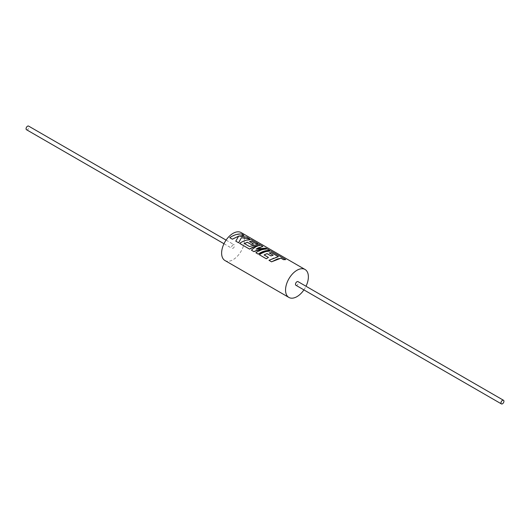 <?xml version="1.0" encoding="UTF-8"?>
<svg xmlns="http://www.w3.org/2000/svg" width="530" height="530" viewBox="0 0 530 530"><rect width="100%" height="100%" fill="white"/><g stroke="black" fill="none" stroke-linecap="round" stroke-linejoin="round"><path stroke-width="0.4" stroke-dasharray="2.65 1.99" d="M26.5 129.724A2.1 1.212 120 0 0 27.547 129.625A2.1 1.212 120 0 0 28.918 127.776A2.1 1.212 120 0 0 28.6 126.094M233.034 244.833A2.1 1.212 120 0 0 231.663 246.682A2.1 1.212 120 0 0 231.988 248.365A2.1 1.212 120 0 0 233.034 248.259A2.1 1.212 120 0 0 234.406 246.41A2.1 1.212 120 0 0 234.088 244.727A2.1 1.212 120 0 0 233.034 244.833M295.912 285.272A2.1 1.212 120 0 0 296.966 285.166A2.1 1.212 120 0 0 298.337 283.318A2.1 1.212 120 0 0 298.012 281.635M278.296 256.666L274.772 257.461L268.968 260.336M268.438 257.467L264.139 254.95M285.716 259.66L270.936 251.127L265.132 251.896L259.329 254.771M265.735 249.067L261.681 249.902L255.877 252.784M259.528 245.463L256.182 246.728L251.445 250.22M258.044 243.687L251.24 239.759L245.436 240.521L239.633 243.402M238.162 236.32L238.672 236.168L235.804 241.19M243.972 235.565L241.349 234.048L235.545 234.816L229.748 237.692M224.965 260.528A16.145 9.321 120 0 0 233.034 259.726A16.145 9.321 120 0 0 243.581 245.503A16.145 9.321 120 0 0 241.11 232.564M303.922 289.89A16.145 9.321 120 0 0 306.015 286.26M249.789 238.917L246.761 237.168L239.229 236.029M253.459 243.906L249.577 241.607M262.88 246.477L258.958 244.217L253.154 244.979L249.517 246.543L244.443 243.581M269.823 250.491L265.788 248.159L259.024 248.371L256.215 249.04M273.149 255.281L269.273 252.982M223.985 243.74L231.988 248.365M226.078 240.11L234.088 244.727"/><path stroke-width="0.79" d="M226.078 240.11L28.6 126.094A2.1 1.212 120 0 0 27.547 126.193A2.1 1.212 120 0 0 26.175 128.048A2.1 1.212 120 0 0 26.5 129.724L223.985 243.74M502.453 400.375A2.1 1.212 120 0 0 501.082 402.224A2.1 1.212 120 0 0 501.4 403.906A2.1 1.212 120 0 0 502.453 403.807A2.1 1.212 120 0 0 503.825 401.952A2.1 1.212 120 0 0 503.5 400.276A2.1 1.212 120 0 0 502.453 400.375M503.5 400.276L298.012 281.635A2.1 1.212 120 0 0 296.966 281.741A2.1 1.212 120 0 0 295.594 283.59A2.1 1.212 120 0 0 295.912 285.272L501.4 403.906M306.015 286.26A16.145 9.321 120 0 0 305.035 269.472A16.145 9.321 120 0 0 296.966 270.273A16.145 9.321 120 0 0 286.419 284.497A16.145 9.321 120 0 0 288.89 297.436A16.145 9.321 120 0 0 296.966 296.634A16.145 9.321 120 0 0 303.922 289.89M268.948 260.296L271.585 261.853L277.389 258.971L280.999 258.229L283.523 259.68L285.73 259.601L270.956 251.068C267.074 250.882 263.191 252.101 259.309 254.731L266.265 258.753L268.425 257.428L264.092 254.923L267.014 253.598L270.962 255.877L273.155 255.221L269.207 252.942L271.393 252.598L278.389 256.659L268.948 260.296L271.572 261.813L281.013 258.17L283.53 259.627L285.73 259.601M264.106 254.97L267.014 253.651L270.969 255.93L273.155 255.221M259.309 254.731L266.285 258.786L268.425 257.428M255.864 252.744L258.223 254.135L264.019 251.253L269.843 250.432L265.808 248.1L256.076 249.087L262.9 246.417L258.978 244.158L249.504 246.503L244.403 243.555L247.318 242.23L251.273 244.509L253.466 243.853L249.511 241.574L251.704 241.23L255.897 243.648L258.057 243.628L251.26 239.699C247.377 239.507 243.495 240.733 239.613 243.363L249.531 249.087C252.956 246.761 256.421 245.529 259.932 245.39C257.05 245.894 254.215 247.49 251.425 250.18L253.877 251.598C257.984 249.643 262.125 248.789 266.312 249.047C262.787 249.173 259.302 250.405 255.864 252.744L258.203 254.095C262.085 251.458 265.961 250.24 269.843 250.432M251.425 250.18L253.897 251.637L260.806 249.398L266.298 249.107M239.613 243.363L249.55 249.126L255.347 246.245L259.919 245.45M235.784 241.15L238.606 242.806L241.408 237.745L249.789 238.917L246.775 237.115L239.043 236.022L243.992 235.506L241.369 233.988C237.486 233.803 233.611 235.022 229.728 237.659L232.345 239.169L238.672 236.115L235.784 241.15L238.586 242.766L241.408 237.692L249.809 238.864M229.728 237.659L232.365 239.202L238.672 236.168M305.035 269.472L241.11 232.564A16.145 9.321 120 0 0 233.034 233.366A16.145 9.321 120 0 0 222.487 247.59A16.145 9.321 120 0 0 224.965 260.528L288.89 297.436M239.043 236.075L243.992 235.506M249.504 241.627L251.69 241.282L255.884 243.707L258.057 243.628M244.41 243.601L247.325 242.276L251.273 244.562L253.466 243.853M256.083 249.133L258.15 247.868L262.9 246.417M269.2 252.995L271.386 252.658L278.376 256.712"/></g></svg>
